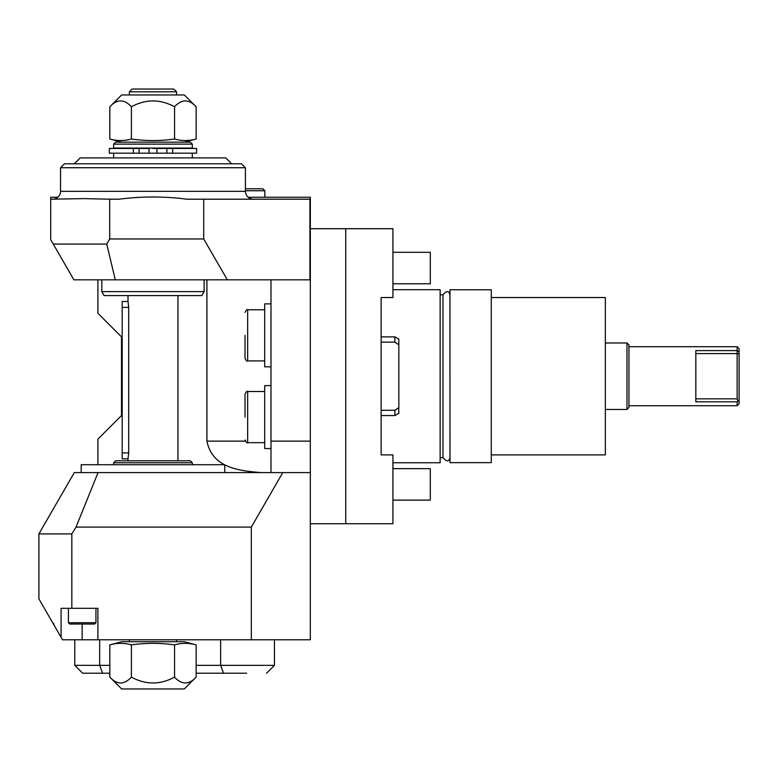 <?xml version="1.0" encoding="UTF-8"?>
<svg xmlns="http://www.w3.org/2000/svg" width="778" height="778" viewBox="0 0 778 778"><rect width="100%" height="100%" fill="white"/><g stroke="black" fill="none" stroke-linecap="round" stroke-linejoin="round"><path stroke-width="1.17" d="M310.325 472.586L310.325 639.779L251.323 639.779L251.323 527.095L282.793 472.586L310.325 472.586L310.325 279.837L73.91 279.837L50.696 239.643L50.696 199.197L84.141 198.623L109.708 199.197L109.708 238.963L106.751 244.078L53.264 244.078M251.323 527.095L76.02 527.095L71.829 533.912L71.829 608.308L97.902 608.308L97.902 639.779L251.323 639.779M71.829 608.308L61.092 608.308L61.092 637.328L38.9 598.895L38.9 533.912L71.829 533.912M97.902 464.729L97.902 439.152L121.504 415.549L121.504 336.874L97.902 313.271L97.902 279.837M282.793 472.586L74.299 472.586L38.9 533.912M98.047 472.586L76.02 527.095M261.427 472.586C235.773 470.748 212.161 466.547 206.919 441.126L206.919 279.837M310.325 279.837L310.325 197.233L248.085 197.233M57.873 197.233L50.696 197.233L50.696 199.197M115.3 279.837L106.751 244.078M309.936 279.837L309.936 199.197L186.876 199.197C164.352 196.27 141.761 196.27 119.083 199.197L109.708 199.197M310.325 228.703L392.929 228.703L392.929 297.536L381.132 297.536L381.132 454.887L381.132 415.549L394.903 415.549L394.903 410.278L381.132 410.278M345.733 228.703L345.733 523.73L310.325 523.73M345.733 523.73L392.929 523.73L392.929 454.887L381.132 454.887M270.987 279.837L270.987 472.586M270.987 385.616L264.695 385.616L264.695 448.556L270.987 448.556M245.031 417.086L245.031 394.135L245.031 417.086M270.987 366.817L264.695 366.817L264.695 303.877L270.987 303.877M245.031 335.347L245.031 358.298L245.031 335.347M394.903 410.278L398.832 407.633L398.832 344.8L394.903 342.145L394.903 336.874L381.132 336.874L381.132 297.536M392.929 462.754L440.134 462.754L440.134 289.679L392.929 289.679M442.983 294.784C446.611 290.564 448.935 290.564 449.956 294.784L449.956 376.212L449.976 289.776L491.278 289.776L491.278 462.657L449.976 462.657L449.976 376.212L449.956 457.639C448.935 461.869 446.611 461.869 442.983 457.639L442.983 294.784L440.134 294.784M491.278 454.887L605.352 454.887L605.352 297.536L491.278 297.536M605.352 409.452L626.99 409.452L626.99 342.972L605.352 342.972M626.99 409.452L628.955 407.487L628.955 344.946L626.99 342.972M695.833 350.606L695.833 401.827L737.136 401.827L739.1 400.057L739.1 351.967L737.136 350.606L695.833 350.606M628.955 346.716L737.136 346.716L737.136 353.601L695.833 353.601M628.955 405.717L737.136 405.717L737.136 401.827M739.1 353.941L737.136 353.601L737.136 398.832L695.833 398.832M737.136 405.717L739.1 403.753L739.1 400.057M737.136 346.716L739.1 348.68L739.1 351.967M737.845 400.777L737.136 398.832M392.929 468.657L430.302 468.657L430.302 500.128L392.929 500.128M392.929 252.305L430.302 252.305L430.302 283.776L392.929 283.776M394.903 342.145L381.132 342.145M394.903 415.549L398.832 413.283L398.725 407.711M398.667 407.75L397.811 408.333M395.282 342.398L396.021 342.904M397.811 344.1L398.55 344.605M394.903 336.874L398.832 339.15L398.832 344.8M109.708 238.963L203.719 238.963L227.322 279.837M203.719 238.963L203.719 199.197M52.671 199.197A7.868 7.868 0 0 0 60.538 191.33L60.538 167.727L245.42 167.727L245.42 191.33C245.887 196.114 248.513 198.73 253.288 199.197M245.42 167.727L241.481 163.798L64.467 163.798L60.538 167.727M74.299 163.798L80.202 157.895L225.746 157.895L231.649 163.798M149.045 153.178L109.358 153.178L109.358 148.452L149.045 148.452L149.045 153.178L156.913 153.178L156.913 148.452L152.974 148.452M172.648 148.452L172.648 153.178L196.601 153.178L196.601 148.452L156.913 148.452M172.648 153.178L156.913 153.178M133.31 148.452L133.31 153.178M113.637 148.063L192.312 148.063L192.312 144.124L113.637 144.124L113.637 148.063M192.312 144.124L190.347 142.16L115.611 142.16L113.637 144.124M121.572 142.16L109.824 139.009C117.021 141.061 124.208 141.061 131.404 139.009C145.787 141.061 160.171 141.061 174.554 139.009C181.741 141.061 188.937 141.061 196.134 139.009L184.386 142.16M196.134 139.009L196.134 106.761C188.937 98.991 181.741 98.991 174.554 106.761L174.554 139.009M131.404 139.009L131.404 106.761C145.787 98.991 160.171 98.991 174.554 106.761M109.824 139.009L109.824 106.761C117.021 98.991 124.208 98.991 131.404 106.761M109.824 106.761L121.631 94.955L184.328 94.955L196.134 106.761M129.372 94.955L129.372 91.804L176.577 91.804L176.577 94.955M143.697 91.814L163.895 91.814M129.372 91.804L132.134 89.052L173.825 89.052L132.134 89.052M176.577 91.804L173.825 89.052M264.851 197.233L264.851 190.736L262.886 188.772L245.42 188.772M264.851 190.736L245.42 190.736M204.118 291.643L201.842 295.572L104.106 295.572L101.84 291.643L204.118 291.643L204.118 279.837M128 295.572L128 301.475L122.175 301.475L122.175 458.826L128 458.826L128.701 452.922L128.701 307.378L128 301.475M128 458.826L128 460.79M177.958 295.572L177.958 460.79M122.175 452.922L128.701 452.922L128.691 453.807M128.691 306.483L128.701 307.378L122.175 307.378M113.637 462.754L192.312 462.754L190.347 460.79L115.611 460.79L113.637 462.754L113.637 464.729M192.312 462.754L192.312 464.729M81.184 472.586L81.184 464.729L224.764 464.729L224.764 472.586M61.092 637.328L62.503 639.779L97.902 639.779M68.406 622.731L95.937 622.731L94.624 624.044L69.719 624.044L68.406 622.731L68.406 608.308M129.372 639.779L129.372 641.743M176.577 639.779L176.577 641.743M131.404 644.884C145.787 642.842 160.171 642.842 174.554 644.884C181.741 642.842 188.937 642.842 196.134 644.884L184.386 641.743L121.572 641.743L109.824 644.884L109.824 677.142C117.021 684.903 124.208 684.903 131.404 677.142L131.404 644.884C124.208 642.842 117.021 642.842 109.824 644.884M174.554 644.884L174.554 677.142C160.171 684.903 145.787 684.903 131.404 677.142M196.134 644.884L196.134 677.142C188.937 684.903 181.741 684.903 174.554 677.142M196.134 677.142L184.328 688.948L121.631 688.948L109.824 677.142M109.824 665.346L74.795 665.346L74.795 639.779M109.824 673.213L82.663 673.213L74.795 665.346M246.675 673.213L196.134 673.213M274.44 639.779L274.44 665.346L196.134 665.346M270.987 441.126L310.325 441.126M206.919 441.126L245.264 441.126M264.695 442.653L247.647 442.653L247.647 391.519L264.695 391.519M264.695 360.914L247.647 360.914L247.647 309.78L264.695 309.78M60.538 191.33L245.42 191.33M166.871 148.452L166.871 153.178M139.087 148.452L139.087 153.178M82.167 624.044L82.167 639.779M102.56 673.213L99.672 665.346L99.672 639.779M223.529 673.213L220.631 665.346L220.631 639.779M247.647 442.653C247.297 443.431 246.422 442.556 245.031 440.027M247.647 391.519C247.064 390.809 246.188 391.674 245.031 394.135M247.647 360.914C247.064 361.624 246.188 360.749 245.031 358.298M247.647 309.78C247.297 309.002 246.422 309.877 245.031 312.396M442.983 457.639L440.134 457.639M113.637 157.895L113.637 153.178M192.312 157.895L192.312 153.178M101.84 291.643L101.84 279.837M95.937 622.731L95.937 608.308M52.671 622.731L53.983 624.044M266.572 673.213L274.44 665.346"/></g></svg>
